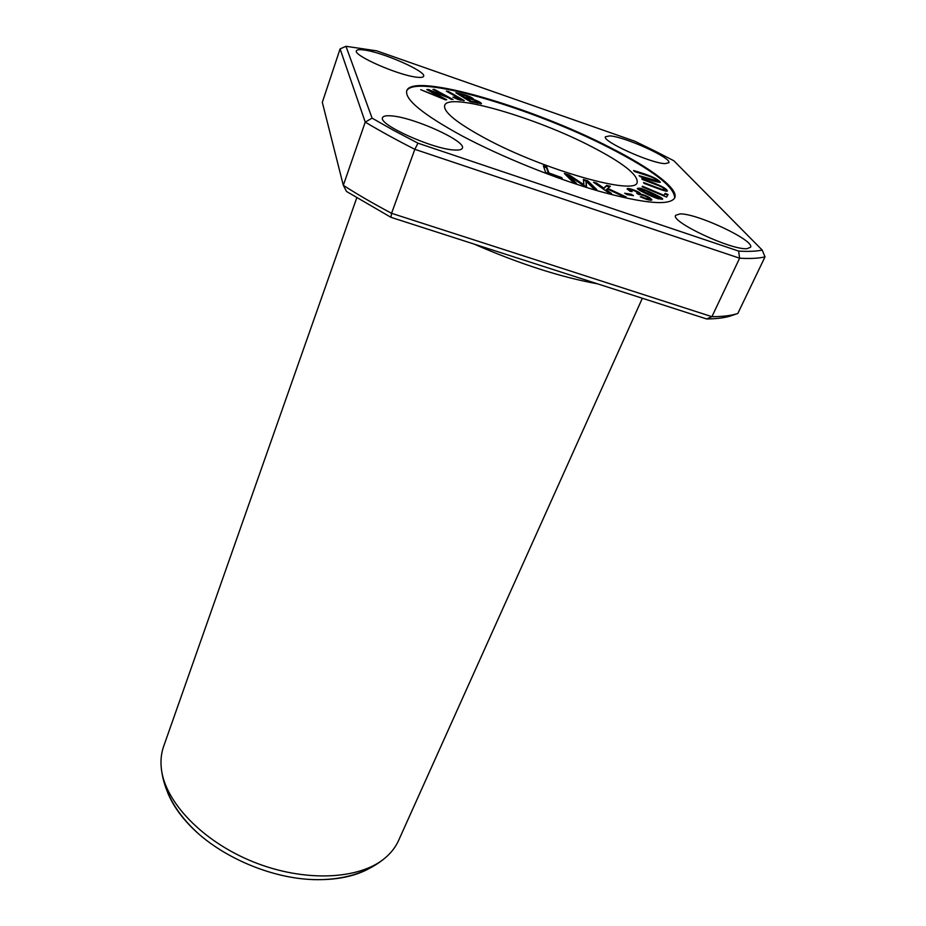 <?xml version="1.0" encoding="UTF-8"?>
<svg xmlns="http://www.w3.org/2000/svg" width="926" height="926" viewBox="0 0 926 926"><rect width="100%" height="100%" fill="white"/><g stroke="black" fill="none" stroke-linecap="round" stroke-linejoin="round"><path stroke-width="1.39" d="M356.753 197.863L163.624 746.437C161.24 753.232 160.476 760.559 161.321 768.441C164.712 801.731 202.644 841.676 253.689 862.037C304.689 882.501 359.716 879.723 385.123 857.951C391.177 852.834 395.68 847.001 398.62 840.426L642.343 298.265M474.158 244.117C519.741 263.979 560.867 277.221 597.536 283.831M608.729 192.816L611.519 193.476L606.194 189.784L607.201 188.916L622.411 196.034L626.057 196.879L607.803 188.441L610.373 186.276L606.669 185.397L603.798 188.117L596.309 182.92L593.531 182.26L608.729 192.816M452.918 97.137L458.046 99.487L464.227 100.54L448.311 91.408L446.309 91.107L461.194 99.464C460.454 99.858 458.208 99.105 454.435 97.242L452.918 97.137M634.704 171.576L647.448 175.697C653.779 177.78 657.078 179.517 657.367 180.917L639.102 175.639L640.236 176.681C651.661 180.663 658.363 182.515 660.319 182.248C657.842 178.753 648.929 174.852 633.604 170.558L634.704 171.576M666.604 197.088L668.074 194.541L665.204 193.337L664.023 195.328L642.459 186.219L642.088 186.739L666.604 197.088M640.317 196.81L646.07 199.206C649.427 200.259 651.383 200.491 651.916 199.9C650.365 197.62 646.51 195.618 640.364 193.904L640.387 193.858C641.255 192.365 627.539 187.121 627.157 188.823L630.016 191.312L632.099 191.636L629.9 189.853C633.234 190.073 635.93 191.161 637.979 193.117L636.752 193.326L638.917 194.553C643.42 195.027 646.823 196.474 649.138 198.87C648.617 199.472 646.093 198.743 641.568 196.694L640.317 196.81M545.657 172.456L562.175 178.486L561.862 177.688L548.875 172.942L546.78 167.062L543.342 165.812L545.657 172.456M627.041 194.622L633.488 195.629L631.127 194.24L624.68 193.221L627.041 194.622M445.302 99.8L446.702 99.753L430.185 90.76L452.999 99.499L434.329 89.382L432.951 89.417L449.295 98.11L428.46 89.521L426.77 89.556L442.917 98.353L420.728 89.706L445.302 99.8M639.843 188.209L637.516 188.348C635.213 188.684 650.77 196.312 657.888 198.708L662.518 199.183C664.637 198.384 642.528 188.163 639.843 188.209L639.565 188.869L641 189.228M485.317 138.379C456.703 122.857 443.149 111.861 444.688 105.39C448.265 91.952 535.147 117.197 591.621 146.667C622.92 162.883 638.095 174.794 637.157 182.399C636.185 196.023 543.932 170.141 485.317 138.379M406.595 91.234C413.054 72.83 532.149 107.879 609.829 148.091C652.517 170.014 674.128 186.554 674.672 197.689M470.466 101.767L481.451 103.677C480.999 102.497 478.163 101.015 472.943 99.256L473.533 99.047C471.438 96.767 465.546 94.672 455.847 92.762L470.466 101.767M642.193 179.436L655.967 184.621C662.102 186.902 664.937 188.534 664.474 189.494C665.574 191.15 653.629 186.219 643.593 182.526L643.952 183.313C655.203 187.492 667.877 192.724 667.345 190.791C666.176 188.013 657.668 183.973 641.834 178.649L642.193 179.436M573.206 182.329L576.389 183.313L568.842 175.755L583.565 185.536L586.517 186.45L586.077 181.207L593.693 188.672L596.83 189.645L587.709 180.744L583.392 179.401L583.912 184.749L569.293 175.002L564.409 173.486L573.206 182.329M706.631 318.961C716.608 318.857 724.618 317.85 730.672 315.928L737.814 313.474L765.015 256.872C758.88 258.366 750.407 258.805 739.608 258.192L738.659 251.096L417.962 143.171L393.805 130.473L372.078 118.146L345.977 46.3L376.697 50.837L634.958 141.284L654.867 151.007L673.862 160.765L762.214 250.078C756.38 251.328 748.532 251.664 738.659 251.096M765.015 256.872L762.214 250.089M737.814 313.474C731.447 315.592 722.824 316.669 711.92 316.68L706.619 318.949L390.957 217.321L391.559 213.304L414.836 149.317C396.432 139.953 379.903 130.89 365.238 122.116L372.078 118.146M390.957 217.321L346.532 191.485L343.315 185.327C357.54 194.448 373.618 203.766 391.559 213.304L711.92 316.68L739.608 258.192L414.836 149.317L417.962 143.171M340.085 48.904L365.238 122.116L343.315 185.327L322.317 102.335L340.085 48.904L345.977 46.3M610.084 147.477C651.071 168.243 679.036 188.962 674.707 197.898C669.845 205.861 644.855 203.697 599.724 191.404C556.144 178.95 501.163 156.702 461.912 135.821C422.95 114.465 404.558 99.429 406.757 90.725C412.545 72.008 532.126 107.127 610.084 147.477M454.631 150.024C459.157 150.278 461.727 149.676 462.34 148.195C466.588 141.284 413.795 117.347 391.409 115.877C386.223 115.437 383.283 116.028 382.577 117.648C377.715 124.316 433.31 149.399 454.631 150.024M664.984 163.624L668.803 162.744C672.299 158.219 625.015 136.747 609.887 135.879L605.488 136.735C601.46 141.018 650.642 163.323 664.984 163.624M746.958 248.677L750.511 247.3C755.361 240.725 696.815 213.177 679.962 213.906L675.667 215.318C670.007 221.499 731.251 250.298 746.958 248.677M416.596 77.182C420.798 77.691 423.147 77.39 423.61 76.279C426.689 71.591 383.225 52.412 364.265 50.016C359.577 49.356 356.961 49.622 356.429 50.814C352.922 55.352 398.354 75.319 416.596 77.182M167.594 792.459C173.127 806.187 182.873 819.475 196.844 832.312L198.5 833.782C227.993 859.756 273.83 878.369 313.104 879.573C334.564 880.256 352.563 876.934 367.113 869.63M457.583 93.827L459.967 94.359C466.982 95.841 470.674 97.137 471.056 98.26L464.366 97.056L459.967 94.348L459.736 94.984L466.091 98.121C473.29 99.58 477.388 101.05 478.36 102.52L471.137 101.235L466.091 98.121L465.859 98.746L470.894 101.86L478.071 102.96M471.137 101.235L470.894 101.86M477.226 102.554L476.994 103.18M464.366 97.056L464.134 97.693M470.339 97.589L473.082 99.244M468.822 98.735L471.056 98.26M477.422 101.64L481.022 103.851M662.947 187.7L667.067 191.022M662.298 190.131L664.474 189.494M565.531 174.609L569.015 175.697L583.623 185.443L583.912 184.749M569.293 175.002L569.015 175.697M583.461 180.188L587.431 181.427L595.36 189.182M587.709 180.744L587.431 181.427M586.077 181.207L586.158 186.334M568.842 175.755L568.552 176.449L574.953 182.862M640.954 190.247L640.121 189.355L645.572 190.71L659.902 198.187L654.358 196.775L640.954 190.247L640.919 191.08M658.687 198.951L659.902 198.187M637.62 188.765L639.565 188.869M658.872 197.134L662.125 199.437M640.121 189.355L640.665 190.906M427.893 90.169L430.115 90.933M428.46 89.521L428.229 90.169M434.086 90.019L434.942 90.482M434.329 89.382L434.097 90.019M449.249 98.237L451.599 99.51M442.883 98.445L445.371 99.8M626.346 194.205L631.532 195.328M631.127 194.24L630.837 194.911M543.655 166.715L546.502 167.756L548.539 173.509M546.78 167.062L546.502 167.756M548.875 172.942L548.62 173.544M561.862 177.688L561.619 178.29M641.568 196.694L641.301 197.284M647.563 199.657L649.138 198.87M637.655 193.835L637.979 193.117M629.9 189.853L630.305 191.358M640.364 193.904L640.121 194.472L637.065 192.133M627.261 189.263L630.826 189.726M647.239 197.169L651.557 200.143M664.023 195.328L664.926 193.974L667.715 195.154M665.204 193.337L664.926 193.974M655.492 179.065L659.96 182.457M654.775 181.357L657.101 181.554L657.367 180.917M454.435 97.242L454.226 97.82M460.037 100.135L460.951 100.101M448.022 92.033L463.776 100.737M448.311 91.408L448.08 92.033M595.175 183.406L603.509 188.811L606.38 186.068L609.69 186.855M596.309 182.92L596.02 183.603M603.798 188.117L603.509 188.811M606.669 185.397L606.38 186.068M607.803 188.441L607.537 189.066M620.466 195.12L622.457 196.046M606.194 189.784L605.905 190.467L609.574 193.013M478.198 102.612L477.966 103.237M198.5 833.782C176.38 813.722 163.983 791.938 161.321 768.441M313.138 879.631C343.002 880.36 366.997 873.137 385.123 857.951M478.129 103.145L478.36 102.52M460.974 100.066L461.217 99.429"/></g></svg>
